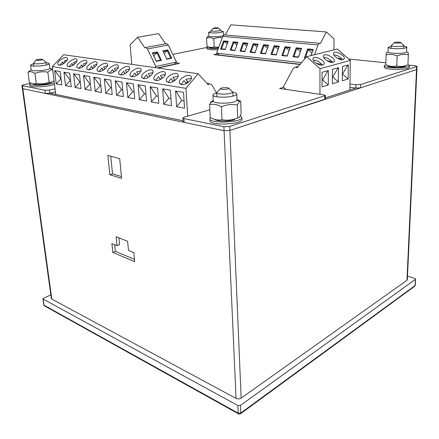 <?xml version="1.0" encoding="UTF-8"?>
<svg xmlns="http://www.w3.org/2000/svg" width="439" height="439" viewBox="0 0 439 439"><rect width="100%" height="100%" fill="white"/><g stroke="black" fill="none" stroke-linecap="round" stroke-linejoin="round"><path stroke-width="0.66" d="M167.753 49.892L171.753 58.211L166.842 59.232L162.825 50.864L167.753 49.892L167.286 50.726L163.182 51.539L166.721 58.914L170.815 58.069L167.286 50.726L164.153 53.569M165.904 43.713L166.71 43.565L168.291 44.987L176.494 62.047L173.877 64.582M131.793 64.357L130.109 44.751L137.687 37.266L144.793 47.824L145.825 47.489L147.416 48.959L155.796 66.487L176.494 62.047M157.409 51.928L161.448 60.357L156.405 61.405L152.344 52.921L157.409 51.928L156.937 52.773L152.717 53.602L156.295 61.081L160.498 60.209L156.937 52.773L153.732 55.72M155.796 66.487L154.577 67.579M157.195 67.946L173.86 64.335M137.687 37.266L158.655 33.633L165.591 43.774M163.182 51.539L162.825 50.864M171.753 58.211L170.815 58.069M166.721 58.914L166.842 59.232M152.717 53.602L152.344 52.921M161.448 60.357L160.498 60.209M156.295 61.081L156.405 61.405M323.719 57.52C326.945 57.597 329.738 58.996 332.098 61.723L326.819 60.653M331.686 62.431L332.098 61.723M313.254 60.203C316.585 60.209 319.466 61.625 321.891 64.456L316.272 63.337M321.458 65.224L321.891 64.456M333.843 54.93C336.971 55.073 339.682 56.45 341.97 59.073L337.031 58.052M341.586 59.731L341.97 59.073M349.867 90L350.3 60.423L337.333 49.02L306.652 56.68L297.082 67.809L295.721 67.101L293.285 68.385L283.32 86.977L285.849 89.369M333.102 62.327C329.881 63.43 322.435 58.48 323.466 55.94C324.245 52.252 335.626 57.855 334.331 61.284L333.102 62.327M332.438 69.373L332.345 83.783L338.359 81.95L338.491 67.672L332.438 69.373M350.3 60.423L319.965 68.742L306.652 56.68M319.949 94.319L319.965 68.742M322.078 72.281L322.056 86.911L328.268 85.023L328.334 70.525L322.078 72.281M342.458 66.558L342.299 80.754L348.122 78.982L348.319 64.912L342.458 66.558M322.808 65.104C319.493 66.234 311.986 61.262 313.029 58.639C313.808 54.82 325.414 60.434 324.103 63.995L322.808 65.104M343.062 59.644C339.929 60.719 332.537 55.791 333.569 53.328C334.342 49.766 345.509 55.347 344.225 58.656L343.062 59.644M338.206 67.754L332.806 76.924L332.389 77.05M338.359 81.95L332.806 76.924M328.048 70.602L322.67 79.898L322.067 80.074M328.268 85.023L322.67 79.898M348.034 64.994L342.376 74.12M348.122 78.982L342.623 74.048M172.922 81.237L174.684 80.123L172.982 77.368L178.097 76.331M172.982 77.368L175.035 80.315M168.17 82.483L171.089 78.576L173.109 81.511M174.684 80.123L174.892 80.425M160.356 79.338L162.161 78.191L160.449 75.475L165.305 74.421M160.449 75.475L162.326 78.285M155.675 80.502L158.589 76.666L160.444 79.47M150.045 76.32L148.333 73.642L152.948 72.583M143.591 78.581L146.5 74.817L148.228 77.489M148.256 77.473L150.001 76.353M148.206 77.5L146.5 74.817M138.175 74.416L136.617 71.875L140.996 70.811M131.914 76.726L134.811 73.028L136.469 75.541M136.37 75.596L134.811 73.028M126.695 72.583L125.274 70.163L129.434 69.093M120.61 74.921L123.502 71.294L125.088 73.659M124.928 73.752L123.502 71.294M115.583 70.8L114.294 68.506L118.245 67.441M109.673 73.17L112.549 69.62L114.063 71.842M113.849 71.963L112.549 69.62M104.828 69.077L103.653 66.898L107.401 65.845M99.077 71.475L101.936 67.996L103.384 70.086M103.127 70.235L101.936 67.996M94.407 67.408L93.342 65.34L96.904 64.297M88.81 69.828L91.652 66.421L93.035 68.385M92.733 68.561L91.652 66.421M84.304 65.79L83.344 63.831L86.719 62.799M78.855 68.226L81.676 64.895L82.993 66.733M82.664 66.937L81.676 64.895M74.509 64.22L73.648 62.365L76.841 61.35M69.203 66.673L72.001 63.419L73.253 65.137M72.896 65.362L72.001 63.419M65.01 62.695L64.231 60.944L67.26 59.951M59.836 65.159L62.612 61.981L63.803 63.595M63.425 63.831L62.612 61.981M185.927 83.196L187.645 82.126L185.96 79.322L191.344 78.312M185.96 79.322L188.199 82.417M181.109 84.529L184.029 80.556L186.229 83.624M187.645 82.126L187.974 82.581M187.667 116.187L185.955 88.354L198.137 73.73L208.163 84.667L209.436 83.739L211.872 84.842L216.57 93.03M168.395 82.527L166.463 81.138C164.696 76.995 176.879 70.438 178.086 74.893C179.381 77.802 172.313 83.377 168.395 82.527M162.66 88.859L163.78 104.295L171.429 105.744L170.354 90.16L162.66 88.859M185.955 88.354L52.323 66.58L63.65 54.732L198.137 73.73M55.737 94.407L52.323 66.58M54.617 70.613L56.236 83.887L61.789 84.941L60.192 71.557L54.617 70.613M63.962 72.194L65.543 85.654L71.261 86.741L69.702 73.159L63.962 72.194M73.587 73.818L75.135 87.476L81.028 88.596L79.508 74.817L73.587 73.818M83.514 75.492L85.018 89.353L91.098 90.505L89.616 76.523L83.514 75.492M93.754 77.226L95.214 91.285L101.486 92.475L100.054 78.285L93.754 77.226M104.317 79.009L105.733 93.282L112.208 94.511L110.82 80.107L104.317 79.009M115.227 80.847L116.593 95.34L123.282 96.613L121.949 81.983L115.227 80.847M126.498 82.752L127.809 97.469L134.718 98.78L133.44 83.926L126.498 82.752M138.148 84.722L139.399 99.669L146.544 101.025L145.325 85.934L138.148 84.722M150.193 86.757L151.384 101.941L158.77 103.346L157.623 88.009L150.193 86.757M175.573 91.043L176.615 106.732L184.534 108.235L183.535 92.388L175.573 91.043M59.024 65.142L57.888 64.385C56.362 61.515 66.355 55.155 67.425 58.316C68.643 60.461 62.042 65.834 59.024 65.142M68.473 66.646L67.282 65.845C65.729 62.87 75.898 56.477 76.984 59.737C78.213 61.948 71.568 67.348 68.473 66.646M78.213 68.193L76.957 67.343C75.382 64.27 85.737 57.833 86.834 61.208C88.08 63.485 81.391 68.912 78.213 68.193M88.255 69.79L86.938 68.89C85.336 65.702 95.878 59.238 96.997 62.722C98.254 65.071 91.515 70.525 88.255 69.79M98.616 71.436L97.228 70.481C95.603 67.178 106.342 60.681 107.478 64.292C108.746 66.706 101.963 72.188 98.616 71.436M109.311 73.132L107.846 72.122C106.194 68.693 117.147 62.179 118.3 65.91C119.573 68.402 112.746 73.9 109.311 73.132M120.357 74.888L118.81 73.818C117.136 70.256 128.309 63.721 129.472 67.584C130.756 70.152 123.88 75.673 120.357 74.888M131.771 76.704L130.136 75.563C128.435 71.864 139.843 65.312 141.023 69.313C142.307 71.963 135.388 77.505 131.771 76.704M143.564 78.581L141.841 77.363C140.112 73.522 151.768 66.964 152.959 71.107C154.248 73.84 147.279 79.399 143.564 78.581M155.768 80.518L153.941 79.223C152.196 75.234 164.109 68.671 165.305 72.967C166.601 75.782 159.582 81.352 155.768 80.518M181.477 84.606L179.425 83.125C177.641 78.811 190.114 72.27 191.322 76.896C192.617 79.893 185.499 85.473 181.477 84.606M163.78 104.295L168.883 98.199L162.946 88.908M170.93 98.572L168.883 98.199M56.236 83.887L61.026 78.773L54.897 70.663M65.543 85.654L70.372 80.452L64.237 72.237M75.135 87.476L79.991 82.186L73.867 73.867M80.326 82.247L79.991 82.186M85.018 89.353L89.913 83.975L83.794 75.541M90.418 84.063L89.913 83.975M95.214 91.285L100.141 85.819L94.034 77.269M100.827 85.94L100.141 85.819M105.733 93.282L110.688 87.718L104.597 79.053M111.572 87.877L110.688 87.718M116.593 95.34L121.581 89.677L115.512 80.897M122.668 89.874L121.581 89.677M127.809 97.469L132.825 91.707L126.778 82.801M134.131 91.938L132.825 91.707M139.399 99.669L144.447 93.798L138.428 84.771M145.984 94.078L144.447 93.798M151.384 101.941L156.46 95.96L150.478 86.801M158.243 96.284L156.46 95.96M176.615 106.732L181.746 100.52L175.852 91.087M184.073 100.937L181.746 100.52M237.911 42.276L234.887 50.6L230.206 50.106L233.219 41.831L237.911 42.276L237.653 42.956L233.74 42.578L231.084 49.881L234.986 50.293L237.653 42.956M224.894 34.961L224.115 34.89L222.732 36.366L216.592 53.146L301.538 62.629M225.229 34.988L230.87 24.847L326.331 31.926L320.399 43.461L319.4 43.231L318.001 44.893L314.549 54.71M305.451 58.08L304.414 57.97L307.613 48.91L313.226 49.442L311.064 55.577M301.615 48.339L298.432 57.333L292.978 56.757L296.149 47.818L301.615 48.339L301.269 49.069L296.715 48.63L293.916 56.516L298.46 56.993L301.269 49.069M290.305 47.264L287.15 56.137L281.838 55.577L284.982 46.753L290.305 47.264L289.976 47.983L285.542 47.555L282.765 55.336L287.194 55.808L289.976 47.983M279.292 46.216L276.158 54.974L270.984 54.425L274.101 45.722L279.292 46.216L278.974 46.924L274.649 46.512L271.9 54.189L276.213 54.645L278.974 46.924M268.553 45.19L265.447 53.838L260.404 53.306L263.493 44.712L268.553 45.19L268.251 45.897L264.037 45.491L261.309 53.075L265.513 53.52L268.251 45.897M258.083 44.196L255.004 52.735L250.087 52.214L253.149 43.724L258.083 44.196L257.797 44.893L253.687 44.498L250.982 51.983L255.081 52.417L257.797 44.893M247.87 43.225L244.819 51.654L240.023 51.143L243.063 42.764L247.87 43.225L247.601 43.911L243.59 43.527L240.912 50.919L244.913 51.341L247.601 43.911M228.192 41.348L225.191 49.574L220.625 49.091L223.61 40.915L228.192 41.348L227.945 42.023L224.126 41.656L221.492 48.872L225.3 49.272L227.945 42.023M216.592 53.146L219.401 55.089L300.128 64.27M333.953 49.865L334.03 38.841L326.331 31.926M236.939 44.921L233.219 41.831M234.887 50.6L234.986 50.293M231.084 49.881L230.206 50.106M311.931 52.828L308.189 49.733L305.368 57.723L305.725 57.761M310.949 55.605L312.864 50.183L308.189 49.733L307.613 48.91M313.226 49.442L312.864 50.183M305.368 57.723L304.414 57.97M300.375 51.593L296.149 47.818M298.432 57.333L298.46 56.993M293.916 56.516L292.978 56.757M289.114 50.403L284.982 46.753M287.15 56.137L287.194 55.808M282.765 55.336L281.838 55.577M278.145 49.239L274.101 45.722M276.158 54.974L276.213 54.645M271.9 54.189L270.984 54.425M267.455 48.114L263.493 44.712M265.447 53.838L265.513 53.52M261.309 53.075L260.404 53.306M257.029 47.017L253.149 43.724M255.004 52.735L255.081 52.417M250.982 51.983L250.087 52.214M246.861 45.952L243.063 42.764M244.819 51.654L244.913 51.341M240.912 50.919L240.023 51.143M227.259 43.911L223.61 40.915M225.191 49.574L225.3 49.272M221.492 48.872L220.625 49.091M52.707 69.686C50.99 69.565 49.377 70.405 47.873 72.194C43.423 71.321 39.109 71.722 34.922 73.401C32.464 71.744 30.192 71.316 28.112 72.111L31.202 69.878M49.892 68.254L52.658 69.274M33.479 63.896C31.548 64.352 30.587 64.802 30.587 65.235L31.213 69.922C31.323 71.047 40.081 71.047 45.705 69.911C48.361 69.378 49.755 68.846 49.892 68.303L49.322 63.644C49.217 63.221 48.169 62.947 46.183 62.815M33.062 83.75C33.386 84.947 41.963 84.957 47.45 83.761C50.019 83.207 51.401 82.636 51.588 82.055M27.986 72.155L29.32 82.088C31.762 83.783 34.066 84.233 36.239 83.437C40.706 84.283 44.997 83.865 49.124 82.192C50.875 82.543 52.51 81.956 54.024 80.436M30.587 65.235C30.428 66.366 39.362 66.388 45.118 65.257C47.889 64.714 49.289 64.176 49.322 63.644M49.124 82.192L47.873 72.194M36.239 83.437L34.922 73.401M222.249 37.683C219.396 37.26 216.586 37.622 213.826 38.769C211.329 37.507 208.909 37.282 206.577 38.094L208.333 36.399M211 31.41L208.662 32.245L208.86 36.053C208.777 36.925 217.426 36.997 221.525 36.152L223.028 35.757M208.662 32.245C208.388 33.106 217.179 33.188 221.355 32.349L223.38 31.57L220.976 30.955M209.414 47.28C210.166 48.054 213.195 48.285 218.485 47.961M213.826 38.769L214.216 46.978C211.828 47.747 209.419 47.5 206.988 46.221L206.577 38.094M214.216 46.978L218.71 47.357M236.978 99.565L240.693 101.211L239.469 101.404L237.247 105.014C231.946 103.961 226.672 104.553 221.421 106.787C217.316 104.438 213.365 103.73 209.562 104.663L210.429 102.967C211.34 101.442 212.273 100.745 213.222 100.86M216.685 93.002L216.268 93.106C214.073 93.71 212.959 94.369 212.937 95.076L213.25 101.146C213.349 103.395 227.375 103.955 233.861 101.93C235.798 101.365 236.835 100.75 236.983 100.097L236.769 94.023C236.67 93.271 235.364 92.689 232.857 92.283M209.562 104.663L210.21 117.416C214.15 119.781 218.084 120.544 222.008 119.721C227.336 120.72 232.577 120.105 237.735 117.877C238.575 118.058 239.392 117.443 240.182 116.028L241.154 113.833L240.693 101.211M212.937 95.076C212.503 97.332 226.936 97.957 233.625 95.932C235.705 95.334 236.753 94.698 236.769 94.023M214.556 119.386C216.603 121.433 228.851 121.658 234.569 119.732M237.735 117.877L237.247 105.014M222.008 119.721L221.421 106.787M407.551 52.428L408.347 52.883L408.341 54.815C404.681 53.915 400.944 54.288 397.13 55.934C393.448 54.321 389.772 53.975 386.106 54.902L386.26 52.987L388.027 51.989C387.813 53.437 401.251 53.926 405.395 52.592L406.629 51.895L406.827 47.203C406.788 46.775 405.795 46.424 403.847 46.144M386.38 52.812L387.055 52.537M391.198 46.232L388.169 47.324L388.027 51.989M387.588 65.636C387 67.26 400.631 67.924 404.84 66.443L405.993 65.839M385.876 64.873L385.793 64.835C389.36 66.465 393.015 66.849 396.768 65.976C400.45 66.849 404.165 66.465 407.93 64.824L407.864 64.857M388.169 47.324C387.621 48.756 401.35 49.256 405.581 47.933L406.827 47.203M385.793 64.835L386.106 54.902M407.93 64.824L408.341 54.815M396.768 65.976L397.13 55.934M30.708 82.922L29.704 83.959C29.325 86.483 50.82 85.177 54.277 82.477M54.096 80.995L53.607 80.831M29.704 83.959L29.907 85.484C29.528 88.03 51.012 86.719 54.463 83.992M207.91 46.649L206.813 47.412C207.685 48.405 211.527 48.734 218.331 48.394M206.813 47.412L206.873 48.652C207.658 49.623 211.318 49.969 217.854 49.689M210.588 117.63L209.908 118.859C209.238 123.979 242.97 122.492 241.867 117.449L240.292 115.825M209.908 118.859L210.007 120.796C209.343 125.966 243.041 124.484 241.933 119.392L241.867 117.449M385.804 64.604L384.317 65.658C383.483 68.528 409.916 68.539 409.395 65.641L407.941 64.571M384.317 65.658L384.273 67.172C383.439 70.07 409.85 70.086 409.329 67.162L409.395 65.641M41.189 60.061L42.693 59.523C42.901 58.837 35.702 59.435 36.075 60.077C36.799 60.445 38.5 60.439 41.189 60.061M33.726 62.936L33.408 63.326C34.78 64.061 38.061 64.05 43.241 63.309C45.069 62.958 46.029 62.607 46.111 62.25L45.7 61.921M217.722 28.255L218.441 27.997C216.69 27.635 214.962 27.712 213.25 28.233C213.996 28.524 215.489 28.535 217.722 28.255M211.159 30.571L210.967 30.785C212.399 31.361 215.264 31.378 219.571 30.834L220.74 30.132M227.671 89.013L228.801 88.393C229.185 87.191 219.895 87.602 220.383 88.766C221.668 89.556 224.099 89.633 227.671 89.013M217.497 91.921L216.685 92.805C216.69 94.275 226.239 94.632 230.689 93.309L232.84 92.091L231.951 91.279M400.489 42.835L400.933 42.599C401.246 41.935 394.079 41.996 394.348 42.649C395.621 43.17 397.668 43.231 400.489 42.835M391.588 45.299L391.22 45.661C391.039 46.605 400.187 46.902 403.018 46.035L403.869 45.568L403.518 45.217M283.671 87.306L279.632 88.469L323.96 94.901L325.458 95.526L325.447 99.027L229.893 130.421L224.066 130.712L184.193 122.393L183.118 121.79L182.876 117.998L184.084 117.218L209.82 109.783M325.458 95.526L229.723 126.432L223.885 126.723L183.952 118.585L182.876 117.998M55.44 91.97L49.859 93.194L45.338 93.414L22.839 88.716L224.066 130.712L229.893 130.421L416.518 69.614L360.567 87.844L355.82 88.074L349.905 87.295M55.056 88.848L49.47 90.05L44.937 90.269L22.422 85.682L21.95 85.44L23.448 84.798L29.896 83.487M157.908 68.045L179.48 63.37L175.567 62.854M172.818 54.403L206.818 47.483M217.612 53.854L213.897 54.655L299.958 64.462M348.692 59.007L385.859 62.793M409.137 65.17L415.431 65.812L417.05 66.311L416.655 66.58L360.633 84.518L355.875 84.749L349.954 83.986M417.05 66.311L416.913 69.34L416.518 69.614L416.913 69.34L407.343 279.709L406.969 280.285L416.655 66.58M49.47 90.05L49.859 93.194L183.047 120.736M114.705 244.742L115.386 251.36L134.455 259.345M118.898 237.823L119.573 244.611L117.015 245.686L116.105 236.714L127.612 241.28L128.484 250.384L133.824 252.573L134.669 261.655L112.839 252.441L111.923 243.607L117.015 245.686M110.749 156.207L112.51 173.86L121.422 176.593M22.422 85.682L51.797 299.08L236.061 398.409L223.885 126.723M119.715 158.731L121.598 178.382L109.838 174.749L107.879 155.401L119.715 158.731M50.825 294.893L43.565 298.119L42.923 298.794L43.154 299.069L237.878 405.526L240.457 405.384L415.409 279.374L415.59 279.094L414.866 278.48L407.507 276.136M229.723 126.432L241.143 398.129L406.969 280.285M241.143 398.129C239.518 399.084 237.823 399.177 236.061 398.409M51.797 299.08L51.325 298.509L21.95 85.44M325.447 97.902L355.82 88.074L355.875 84.749M115.386 251.36L112.839 252.441M112.51 173.86L109.838 174.749M147.416 48.959L168.291 44.987M222.732 36.366L318.001 44.893M183.952 118.585L184.193 122.393M44.937 90.269L45.338 93.414M360.633 84.518L360.567 87.844M324.778 95.998L324.767 99.51M43.154 299.069L44.026 305.204L238.212 413.165L237.878 405.526M240.457 405.384L240.786 413.022L415.107 285.52L415.409 279.374M414.882 286.118L415.283 285.24L414.537 286.349L240.638 413.675M240.786 413.022L238.212 413.165L238.805 414.032L240.27 413.95L240.786 413.022M238.421 413.818L44.685 305.983L43.796 304.924L44.317 305.791M145.825 47.489L166.71 43.565M334.019 61.822L334.331 61.284M298.262 66.437L295.721 67.101M323.773 64.566L324.103 63.995M343.924 59.172L344.225 58.656M166.897 81.835L166.463 81.138M209.436 83.739L206.967 83.366M58.195 64.796L57.888 64.385M67.595 66.273L67.282 65.845M77.286 67.798L76.957 67.343M87.279 69.367L86.938 68.89M97.584 70.986L97.228 70.481M108.213 72.654L107.846 72.122M119.194 74.378L118.81 73.818M130.531 76.15L130.136 75.563M142.247 77.983L141.841 77.363M154.363 79.876L153.941 79.223M179.875 83.854L179.425 83.125M224.115 34.89L319.4 43.231M31.213 69.922L28.112 72.111M49.892 68.303L52.691 69.571M208.86 36.053L207.164 37.161M223.533 35.18L223.38 31.57M213.25 101.146L210.429 102.967M236.983 100.097L239.469 101.404M406.629 51.895L408.347 52.883M36.075 60.077L33.408 63.326M42.693 59.523L46.111 62.25M33.759 66.059L33.397 63.298M46.457 64.977L46.111 62.223M213.25 28.233L210.967 30.785M218.441 27.997L220.949 30.324M220.383 88.766L216.685 92.805M228.801 88.393L232.84 92.091M216.866 96.81L216.674 92.739M233.005 96.097L232.846 92.02M394.348 42.649L391.22 45.661M400.933 42.599L403.869 45.568M391.127 48.378L391.215 45.629M403.765 48.295L403.875 45.541M415.283 285.24L415.59 279.094M43.796 304.924L42.923 298.794"/></g></svg>
